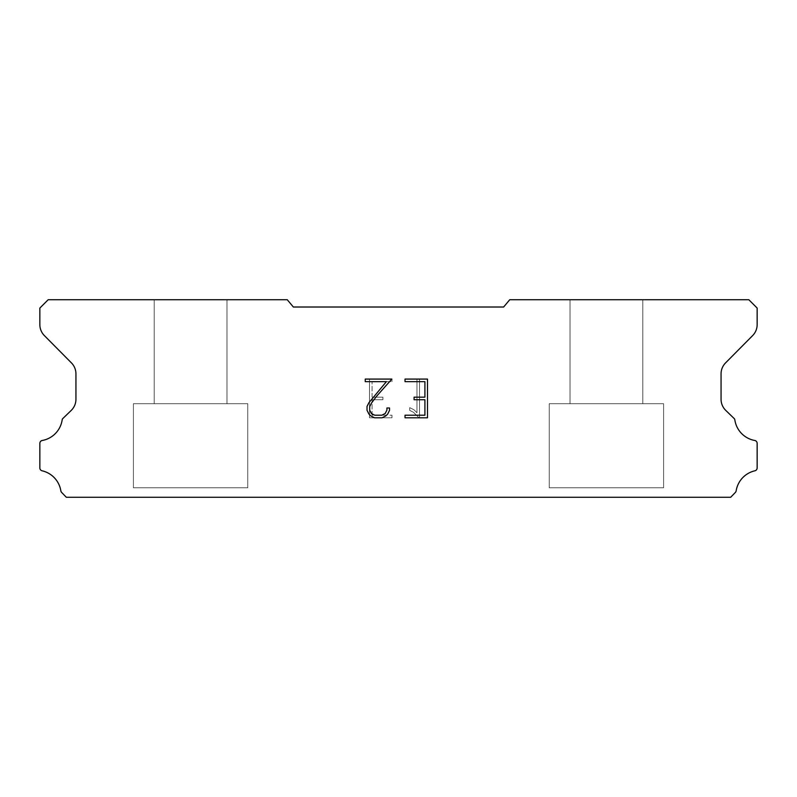 <?xml version="1.0" encoding="UTF-8"?>
<svg xmlns="http://www.w3.org/2000/svg" width="797" height="797" viewBox="0 0 797 797"><rect width="100%" height="100%" fill="white"/><g stroke="black" fill="none" stroke-linecap="round" stroke-linejoin="round"><path stroke-width="0.6" stroke-dasharray="3.98 2.99" d="M226.976 299.742L154.2 299.742L154.2 403.7L226.976 403.7L154.2 403.7L226.976 403.7L226.976 299.742L154.2 299.742L154.2 403.7L226.976 403.7L154.2 403.7L226.976 403.7L226.976 299.742L154.2 299.742L154.2 403.7L226.976 403.7L154.2 403.7L226.976 403.7L226.976 299.742L154.2 299.742L154.2 403.7L226.976 403.7L154.2 403.7L226.976 403.7L226.976 299.742L154.2 299.742L154.2 403.7L226.976 403.7L154.2 403.7L226.976 403.7L226.976 299.742L154.2 299.742L154.2 403.7L226.976 403.7L154.2 403.7L226.976 403.7L226.976 299.742L154.2 299.742L154.2 403.7L226.976 403.7L154.2 403.7L226.976 403.7L226.976 299.742L154.2 299.742L154.2 403.7L226.976 403.7L154.2 403.7L226.976 403.7L226.976 299.742L154.2 299.742L154.2 403.7L226.976 403.7L154.2 403.7L226.976 403.7L226.976 299.742L154.2 299.742L154.2 403.7L226.976 403.7L154.2 403.7L226.976 403.7L226.976 299.742L154.2 299.742L154.2 403.7L226.976 403.7L154.2 403.7L226.976 403.7L226.976 299.742L154.2 299.742L154.2 403.7L226.976 403.7L154.2 403.7L226.976 403.7L226.976 299.742L154.2 299.742L154.2 403.7L226.976 403.7L154.2 403.7L226.976 403.7L226.976 299.742L154.2 299.742L154.2 403.7L226.976 403.7L226.976 299.742L154.2 299.742L154.2 403.7L226.976 403.7L226.976 299.742L154.2 299.742L154.2 403.7L226.976 403.7L226.976 299.742L154.2 299.742L154.2 403.7L226.976 403.7L226.976 299.742L154.2 299.742L154.2 403.7L226.976 403.7L226.976 299.742L154.2 299.742L154.2 403.7L226.976 403.7L226.976 299.742L154.2 299.742L154.2 403.7L226.976 403.7L226.976 299.742L154.2 299.742L154.2 403.7L226.976 403.7L226.976 299.742L154.2 299.742L154.2 403.7L226.976 403.7L226.976 299.742L154.2 299.742L154.2 403.7L226.976 403.7L226.976 299.742L154.2 299.742L154.2 403.7L226.976 403.7L226.976 299.742L154.2 299.742L154.2 403.7L226.976 403.7L226.976 299.742L154.2 299.742L154.2 403.7L226.976 403.7L226.976 299.742L154.2 299.742L226.976 299.742M133.408 497.159L247.767 497.258L133.408 497.159M642.8 299.742L570.024 299.742L570.024 403.7L642.8 403.7L570.024 403.7L642.8 403.7L642.8 299.742L570.024 299.742L570.024 403.7L642.8 403.7L570.024 403.7L642.8 403.7L642.8 299.742L570.024 299.742L570.024 403.7L642.8 403.7L570.024 403.7L642.8 403.7L642.8 299.742L570.024 299.742L570.024 403.7L642.8 403.7L570.024 403.7L642.8 403.7L642.8 299.742L570.024 299.742L570.024 403.7L642.8 403.7L570.024 403.7L642.8 403.7L642.8 299.742L570.024 299.742L570.024 403.7L642.8 403.7L570.024 403.7L642.8 403.7L642.8 299.742L570.024 299.742L570.024 403.7L642.8 403.7L570.024 403.7L642.8 403.7L642.8 299.742L570.024 299.742L570.024 403.7L642.8 403.7L570.024 403.7L642.8 403.7L642.8 299.742L570.024 299.742L570.024 403.7L642.8 403.7L570.024 403.7L642.8 403.7L642.8 299.742L570.024 299.742L570.024 403.7L642.8 403.7L570.024 403.7L642.8 403.7L642.8 299.742L570.024 299.742L570.024 403.7L642.8 403.7L570.024 403.7L642.8 403.7L642.8 299.742L570.024 299.742L570.024 403.7L642.8 403.7L570.024 403.7L642.8 403.7L642.8 299.742L570.024 299.742L570.024 403.7L642.8 403.7L570.024 403.7L642.8 403.7L642.8 299.742L570.024 299.742L570.024 403.7L642.8 403.7L642.8 299.742L570.024 299.742L570.024 403.7L642.8 403.7L642.8 299.742L570.024 299.742L570.024 403.7L642.8 403.7L642.8 299.742L570.024 299.742L570.024 403.7L642.8 403.7L642.8 299.742L570.024 299.742L570.024 403.7L642.8 403.7L642.8 299.742L570.024 299.742L570.024 403.7L642.8 403.7L642.8 299.742L570.024 299.742L570.024 403.7L642.8 403.7L642.8 299.742L570.024 299.742L570.024 403.7L642.8 403.7L642.8 299.742L570.024 299.742L570.024 403.7L642.8 403.7L642.8 299.742L570.024 299.742L570.024 403.7L642.8 403.7L642.8 299.742L570.024 299.742L570.024 403.7L642.8 403.7L642.8 299.742L570.024 299.742L570.024 403.7L642.8 403.7L642.8 299.742L570.024 299.742L570.024 403.7L642.8 403.7L642.8 299.742L570.024 299.742L642.8 299.742M549.233 497.159L663.592 497.258L549.233 497.159M663.592 403.7L549.233 403.7L549.233 487.794L663.592 487.794L549.233 487.794L663.592 487.794L663.592 403.7L549.233 403.7L549.233 487.794L663.592 487.794L549.233 487.794L663.592 487.794L663.592 403.7L549.233 403.7L549.233 487.794L663.592 487.794L549.233 487.794L663.592 487.794L663.592 403.7L549.233 403.7L549.233 487.794L663.592 487.794L549.233 487.794L663.592 487.794L663.592 403.7L549.233 403.7L549.233 487.794L663.592 487.794L549.233 487.794L663.592 487.794L663.592 403.7L549.233 403.7L549.233 487.794L663.592 487.794L549.233 487.794L663.592 487.794L663.592 403.7L549.233 403.7L549.233 487.794L663.592 487.794L549.233 487.794L663.592 487.794L663.592 403.7L549.233 403.7L549.233 487.794L663.592 487.794L549.233 487.794L663.592 487.794L663.592 403.7L549.233 403.7L549.233 487.794L663.592 487.794L549.233 487.794L663.592 487.794L663.592 403.7L549.233 403.7L549.233 487.794L663.592 487.794L549.233 487.794L663.592 487.794L663.592 403.7L549.233 403.7L549.233 487.794L663.592 487.794L549.233 487.794L663.592 487.794L663.592 403.7L549.233 403.7L549.233 487.794L663.592 487.794L549.233 487.794L663.592 487.794L663.592 403.7L549.233 403.7L549.233 487.794L663.592 487.794L549.233 487.794L663.592 487.794L663.592 403.7L549.233 403.7L549.233 487.794L663.592 487.794L663.592 403.7L549.233 403.7L549.233 487.794L663.592 487.794L663.592 403.7L549.233 403.7L549.233 487.794L663.592 487.794L663.592 403.7L549.233 403.7L549.233 487.794L663.592 487.794L663.592 403.7L549.233 403.7L549.233 487.794L663.592 487.794L663.592 403.7L549.233 403.7L549.233 487.794L663.592 487.794L663.592 403.7L549.233 403.7L549.233 487.794L663.592 487.794L663.592 403.7L549.233 403.7L549.233 487.794L663.592 487.794L663.592 403.7L549.233 403.7L549.233 487.794L663.592 487.794L663.592 403.7L549.233 403.7L549.233 487.794L663.592 487.794L663.592 403.7L549.233 403.7L549.233 487.794L663.592 487.794L663.592 403.7L549.233 403.7L549.233 487.794L663.592 487.794L663.592 403.7L549.233 403.7L549.233 487.794L663.592 487.794L663.592 403.7L549.233 403.7L663.592 403.7M247.767 403.7L133.408 403.7L133.408 487.794L247.767 487.794L133.408 487.794L247.767 487.794L247.767 403.7L133.408 403.7L133.408 487.794L247.767 487.794L133.408 487.794L247.767 487.794L247.767 403.7L133.408 403.7L133.408 487.794L247.767 487.794L133.408 487.794L247.767 487.794L247.767 403.7L133.408 403.7L133.408 487.794L247.767 487.794L133.408 487.794L247.767 487.794L247.767 403.7L133.408 403.7L133.408 487.794L247.767 487.794L133.408 487.794L247.767 487.794L247.767 403.7L133.408 403.7L133.408 487.794L247.767 487.794L133.408 487.794L247.767 487.794L247.767 403.7L133.408 403.7L133.408 487.794L247.767 487.794L133.408 487.794L247.767 487.794L247.767 403.7L133.408 403.7L133.408 487.794L247.767 487.794L133.408 487.794L247.767 487.794L247.767 403.7L133.408 403.7L133.408 487.794L247.767 487.794L133.408 487.794L247.767 487.794L247.767 403.7L133.408 403.7L133.408 487.794L247.767 487.794L133.408 487.794L247.767 487.794L247.767 403.7L133.408 403.7L133.408 487.794L247.767 487.794L133.408 487.794L247.767 487.794L247.767 403.7L133.408 403.7L133.408 487.794L247.767 487.794L133.408 487.794L247.767 487.794L247.767 403.7L133.408 403.7L133.408 487.794L247.767 487.794L133.408 487.794L247.767 487.794L247.767 403.7L133.408 403.7L133.408 487.794L247.767 487.794L247.767 403.7L133.408 403.7L133.408 487.794L247.767 487.794L247.767 403.7L133.408 403.7L133.408 487.794L247.767 487.794L247.767 403.7L133.408 403.7L133.408 487.794L247.767 487.794L247.767 403.7L133.408 403.7L133.408 487.794L247.767 487.794L247.767 403.7L133.408 403.7L133.408 487.794L247.767 487.794L247.767 403.7L133.408 403.7L133.408 487.794L247.767 487.794L247.767 403.7L133.408 403.7L133.408 487.794L247.767 487.794L247.767 403.7L133.408 403.7L133.408 487.794L247.767 487.794L247.767 403.7L133.408 403.7L133.408 487.794L247.767 487.794L247.767 403.7L133.408 403.7L133.408 487.794L247.767 487.794L247.767 403.7L133.408 403.7L133.408 487.794L247.767 487.794L247.767 403.7L133.408 403.7L133.408 487.794L247.767 487.794L247.767 403.7L133.408 403.7L247.767 403.7M424.911 399.735L424.911 415.217L405.025 415.217L405.025 417.797L427.491 417.797L427.491 379.083L405.025 379.083L405.025 381.663L424.911 381.663L424.911 397.155L414.071 397.155L414.071 399.735L424.911 399.735M389.534 410.306L389.534 407.984L386.914 407.984L386.914 410.096L385.2 413.504L381.793 415.217L374.789 415.217L371.362 413.504L369.678 410.096L369.678 406.699L371.412 403.172L376.782 396.019L391.855 379.083L365.235 379.083L365.235 381.663L386.386 381.663L368.891 402.724L367.028 406.43L367.028 410.266L368.891 414.041L370.804 415.934L374.56 417.797L382.002 417.797L385.778 415.964L387.691 414.081L389.534 410.306M372.089 415.217L372.089 399.735L372.089 415.217L391.975 415.217L372.089 415.217M372.089 399.735L382.929 399.735L372.089 399.735M382.929 399.735L382.929 397.155L382.929 399.735M382.929 397.155L372.089 397.155L382.929 397.155M372.089 397.155L372.089 381.663L372.089 397.155M372.089 381.663L391.975 381.663L372.089 381.663M391.975 381.663L391.975 379.083L391.975 381.663M391.975 417.797L391.975 415.217L391.975 417.797L369.509 417.797L391.975 417.797M369.509 379.083L369.509 417.797L369.509 379.083L391.975 379.083L369.509 379.083M409.718 407.656L409.718 410.375L409.718 407.656L414.002 409.768L409.718 407.656M409.718 410.375L413.494 412.288L409.718 410.375M413.494 412.288L418.983 417.748L413.494 412.288M418.983 417.748L419.531 417.748L418.983 417.748M419.531 417.748L419.531 379.033L419.531 417.748M416.951 412.736L414.002 409.768L416.951 412.736L416.951 379.033L416.951 412.736M419.531 379.033L416.951 379.033L419.531 379.033M503.634 307.014L293.366 307.014L287.269 299.742L48.169 299.742L39.85 308.06L39.85 324.518A15.591 15.591 0 0 0 44.363 335.587L71.421 362.884A15.591 15.591 0 0 1 75.944 373.932L75.944 399.476A15.591 15.591 0 0 1 71.202 410.435L62.614 418.744A3.068 3.068 0 0 0 62.146 419.979A24.538 24.538 0 0 1 42.241 440.482A2.909 2.909 0 0 0 39.85 443.341L39.85 467.959A2.909 2.909 0 0 0 42.111 470.798A24.538 24.538 0 0 1 60.851 490.892A3.118 3.118 0 0 0 61.678 492.476L66.31 497.258L730.69 497.258L735.322 492.476A3.118 3.118 0 0 0 736.149 490.892A24.538 24.538 0 0 1 754.889 470.798A2.909 2.909 0 0 0 757.15 467.959L757.15 443.341A2.909 2.909 0 0 0 754.759 440.482A24.538 24.538 0 0 1 734.854 419.979A3.068 3.068 0 0 0 734.386 418.744L725.798 410.435A15.591 15.591 0 0 1 721.056 399.476L721.056 373.932A15.591 15.591 0 0 1 725.579 362.884L752.637 335.587A15.591 15.591 0 0 0 757.15 324.518L757.15 308.06L748.831 299.742L509.731 299.742L503.634 307.014M663.592 497.258L549.233 497.258L663.592 497.258M247.767 497.258L133.408 497.258L247.767 497.258"/><path stroke-width="1.2" d="M424.911 415.217L424.911 399.735L414.071 399.735L414.071 397.155L424.911 397.155L424.911 381.663L405.025 381.663L405.025 379.083L427.491 379.083L427.491 417.797L405.025 417.797L405.025 415.217L424.911 415.217M389.534 407.984L389.534 410.306L387.691 414.081L385.778 415.964L382.002 417.797L374.56 417.797L370.804 415.934L368.891 414.041L367.028 410.266L367.028 406.43L368.891 402.724L386.386 381.663L365.235 381.663L365.235 379.083L391.855 379.083L376.782 396.019L371.412 403.172L369.678 406.699L369.678 410.096L371.362 413.504L374.789 415.217L381.793 415.217L385.2 413.504L386.914 410.096L386.914 407.984L389.534 407.984M503.634 307.014L509.731 299.742L748.831 299.742L757.15 308.06L757.15 324.518A15.591 15.591 0 0 1 752.637 335.587L725.579 362.884A15.591 15.591 0 0 0 721.056 373.932L721.056 399.476A15.591 15.591 0 0 0 725.798 410.435L734.386 418.744A3.068 3.068 0 0 1 734.854 419.979A24.538 24.538 0 0 0 754.759 440.482A2.909 2.909 0 0 1 757.15 443.341L757.15 467.959A2.909 2.909 0 0 1 754.889 470.798A24.538 24.538 0 0 0 736.149 490.892A3.118 3.118 0 0 1 735.322 492.476L730.69 497.258L66.31 497.258L61.678 492.476A3.118 3.118 0 0 1 60.851 490.892A24.538 24.538 0 0 0 42.111 470.798A2.909 2.909 0 0 1 39.85 467.959L39.85 443.341A2.909 2.909 0 0 1 42.241 440.482A24.538 24.538 0 0 0 62.146 419.979A3.068 3.068 0 0 1 62.614 418.744L71.202 410.435A15.591 15.591 0 0 0 75.944 399.476L75.944 373.932A15.591 15.591 0 0 0 71.421 362.884L44.363 335.587A15.591 15.591 0 0 1 39.85 324.518L39.85 308.06L48.169 299.742L287.269 299.742L293.366 307.014L503.634 307.014"/></g></svg>
